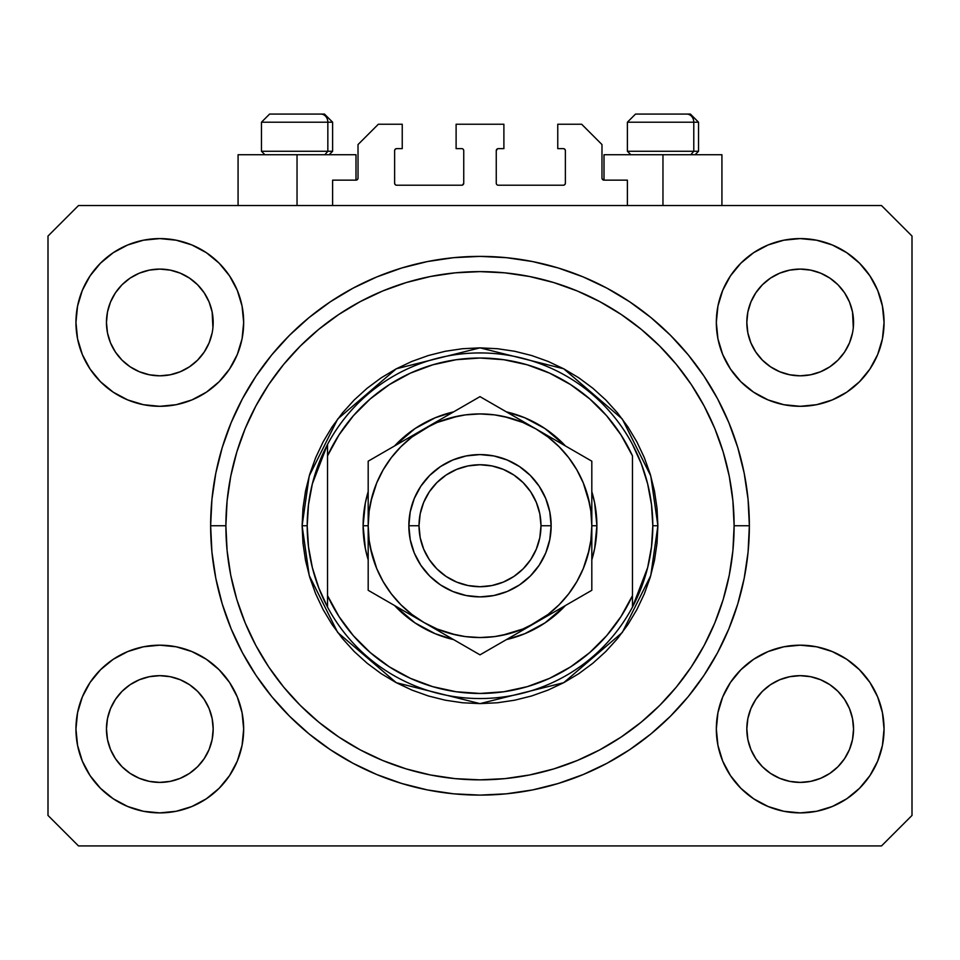 <?xml version="1.0" encoding="UTF-8"?>
<svg xmlns="http://www.w3.org/2000/svg" width="960" height="960" viewBox="0 0 960 960"><rect width="100%" height="100%" fill="white"/><g stroke="black" fill="none" stroke-linecap="round" stroke-linejoin="round"><path stroke-width="1.44" d="M332.616 205.548L332.616 180.144L355.992 180.144L332.616 180.144L332.616 205.548M358.02 178.104L358.02 144.564L358.02 178.104A2.028 2.028 0 0 1 355.992 180.144L356.772 179.988L355.992 180.144L355.992 154.728L297.036 154.728L297.036 205.548L297.036 154.728L238.08 154.728L238.08 205.548M358.02 144.564L378.348 124.236L402.24 124.236L402.24 148.632L396.648 148.632L402.24 148.632L402.24 124.236L378.348 124.236L358.02 144.564M394.62 150.66L394.62 183.192L394.62 150.66A2.028 2.028 0 0 1 396.648 148.632L395.868 148.788L396.648 148.632M396.648 185.22L461.7 185.22L396.648 185.22A2.028 2.028 0 0 1 394.62 183.192L394.776 183.972L394.62 183.192M463.14 184.632L462.48 185.064L463.74 183.192L463.74 150.66L463.74 183.192A2.028 2.028 0 0 1 461.7 185.22L462.48 185.064L461.7 185.22M461.7 148.632L456.108 148.632L461.7 148.632A2.028 2.028 0 0 1 463.74 150.66L463.584 149.88L463.74 150.66M456.108 148.632L456.108 124.236L456.108 148.632M503.892 124.236L456.108 124.236L503.892 124.236L503.892 148.632L498.3 148.632L503.892 148.632L503.892 124.236M496.86 149.232L497.52 148.788L496.26 150.66L496.26 183.192L496.26 150.66A2.028 2.028 0 0 1 498.3 148.632L497.52 148.788L498.3 148.632M498.3 185.22L563.352 185.22L498.3 185.22A2.028 2.028 0 0 1 496.26 183.192L496.416 183.972L496.26 183.192M565.38 183.192L565.38 150.66L565.38 183.192A2.028 2.028 0 0 1 563.352 185.22L564.132 185.064L563.352 185.22M563.352 148.632L557.76 148.632L563.352 148.632A2.028 2.028 0 0 1 565.38 150.66L565.224 149.88L565.38 150.66M557.76 148.632L557.76 124.236L581.652 124.236L601.98 144.564L601.98 178.104L601.98 144.564L581.652 124.236L557.76 124.236L557.76 148.632M604.008 154.728L662.964 154.728L662.964 205.548L662.964 154.728L721.92 154.728L604.008 154.728L604.008 180.144L627.384 180.144L604.008 180.144A2.028 2.028 0 0 1 601.98 178.104L602.136 178.884L601.98 178.104M627.384 180.144L627.384 205.548L627.384 180.144M564.132 148.788L565.224 149.88L564.132 148.788M565.224 183.972L564.132 185.064L565.224 183.972M496.86 184.632L496.416 183.972M463.14 149.232L463.584 149.88M395.868 185.064L394.776 183.972L395.868 185.064M394.776 149.88L395.868 148.788L394.776 149.88M604.008 180.144L602.136 178.884M357.864 178.884L356.772 179.988M750.888 302.004A53.364 53.364 0 0 0 750.888 302.016L747.852 312.036L750.888 302.028L755.82 292.8A53.364 53.364 0 0 0 755.808 292.812L750.876 302.04L755.82 292.8L762.456 284.712L755.82 292.8L762.456 284.712L770.544 278.076L762.456 284.712L770.544 278.076L779.772 273.144L770.544 278.076L779.772 273.144L789.804 270.096L779.772 273.144L789.78 270.108L800.184 269.088L810.636 270.12A53.364 53.364 0 0 0 810.612 270.108L820.608 273.144L810.6 270.108A53.364 53.364 0 0 0 810.564 270.096M110.52 302.004A53.364 53.364 0 0 0 110.508 302.016L107.472 312.036L110.508 302.028L115.44 292.8A53.364 53.364 0 0 0 115.428 292.812L110.508 302.04L115.44 292.8L122.076 284.712L115.44 292.8L122.076 284.712L130.164 278.076L122.076 284.712L130.164 278.076L139.392 273.144L130.164 278.076L139.392 273.144L149.4 270.108A53.364 53.364 0 0 0 149.376 270.108L149.436 270.096A53.364 53.364 0 0 0 149.412 270.108L139.392 273.144L149.4 270.108L159.816 269.088L170.256 270.12A53.364 53.364 0 0 0 170.232 270.108L180.228 273.144L170.22 270.108A53.364 53.364 0 0 0 170.184 270.096M115.488 352.176L110.508 342.864L107.472 332.856A53.364 53.364 0 0 0 107.472 332.88L110.508 342.864A53.364 53.364 0 0 0 110.508 342.864L107.472 332.856L106.452 322.356M170.22 374.784L180.228 371.748L170.22 374.784A53.364 53.364 0 0 0 180.228 371.748L170.22 374.784L159.816 375.816A53.364 53.364 0 0 0 170.208 374.784L159.816 375.816L149.364 374.784L139.392 371.748L149.4 374.784L139.392 371.748L130.164 366.816L139.392 371.748L130.164 366.816L122.076 360.18L115.452 352.104A53.364 53.364 0 0 0 122.064 360.168M159.816 375.816L149.4 374.784A53.364 53.364 0 0 0 159.792 375.816M197.568 360.168A53.364 53.364 0 0 0 204.18 352.092L209.112 342.864A53.364 53.364 0 0 0 209.124 342.852L212.148 332.856A53.364 53.364 0 0 0 212.148 332.868L209.112 342.864L204.18 352.104L197.544 360.18L204.18 352.092L197.544 360.18L189.456 366.816L197.544 360.18L189.456 366.816L180.228 371.748M170.256 270.12L180.228 273.144L189.468 278.076L180.228 273.144L189.456 278.076L197.544 284.712L204.192 292.812L209.112 302.028L212.148 312.036L209.112 302.028L212.148 312.036L212.916 327.672L213.18 322.452A53.364 53.364 0 0 1 159.816 375.816A53.364 53.364 0 0 1 106.452 322.452A53.364 53.364 0 0 1 159.816 269.088A53.364 53.364 0 0 1 213.18 322.452L213.18 322.536M755.868 352.176L750.888 342.864L747.852 332.856A53.364 53.364 0 0 0 747.852 332.88L750.888 342.864A53.364 53.364 0 0 0 750.876 342.864L747.852 332.892L746.82 322.356M779.82 371.772L789.78 374.784L779.772 371.748A53.364 53.364 0 0 0 789.768 374.784L779.772 371.748L770.544 366.816L779.772 371.748L770.544 366.816L762.456 360.18L755.82 352.104A53.364 53.364 0 0 0 762.432 360.168M800.208 375.816A53.364 53.364 0 0 0 810.588 374.784L800.184 375.816L789.78 374.784A53.364 53.364 0 0 0 800.172 375.816L789.732 374.772M810.612 374.784A53.364 53.364 0 0 0 820.596 371.748L829.836 366.816L837.924 360.18L844.56 352.104L849.492 342.864A53.364 53.364 0 0 0 849.492 342.852L852.528 332.856A53.364 53.364 0 0 0 852.528 332.868L849.492 342.864L844.56 352.104L837.924 360.18L829.836 366.816L820.608 371.748L810.6 374.784L820.608 371.748L810.6 374.784L800.184 375.816M837.936 360.168A53.364 53.364 0 0 0 844.56 352.092L837.924 360.18L829.836 366.816L820.608 371.748M810.636 270.12L820.608 273.144L829.848 278.076L820.608 273.144L829.836 278.076L837.924 284.712L844.572 292.812L849.492 302.028L852.528 312.036L849.492 302.028L852.528 312.036L853.296 327.672L853.548 322.452A53.364 53.364 0 0 1 800.184 375.816A53.364 53.364 0 0 1 746.82 322.452A53.364 53.364 0 0 1 800.184 269.088A53.364 53.364 0 0 1 853.548 322.452L853.548 322.536M747.084 734.256A53.364 53.364 0 0 0 747.084 734.268L746.82 729.036L747.852 739.452L750.888 749.46L747.852 739.452L746.82 728.544M810.564 781.38A53.364 53.364 0 0 0 810.588 781.38L800.184 782.4L789.78 781.38L779.772 778.332L789.78 781.38A53.364 53.364 0 0 0 789.804 781.38L779.748 778.332L770.544 773.412L779.772 778.332L770.544 773.412L762.456 766.764L755.82 758.688A53.364 53.364 0 0 0 755.832 758.7L750.888 749.46L747.852 739.452M789.732 676.704L800.184 675.672L810.6 676.692L820.608 679.728L810.6 676.692L820.608 679.728L829.836 684.66L820.608 679.728L829.836 684.66L837.924 691.296L844.56 699.384L849.492 708.612L852.528 718.62A53.364 53.364 0 0 0 852.528 718.596L849.492 708.612L852.528 718.596L853.548 729.036A53.364 53.364 0 0 1 800.184 782.4A53.364 53.364 0 0 1 746.82 729.036A53.364 53.364 0 0 1 800.184 675.672A53.364 53.364 0 0 1 853.548 729.036L853.296 734.256A53.364 53.364 0 0 0 853.296 734.256L853.548 729.036L852.528 739.452L849.492 749.46L844.56 758.688L837.924 766.764L829.836 773.412L820.608 778.332L810.6 781.38A53.364 53.364 0 0 0 810.624 781.368L820.608 778.332L829.836 773.412L837.924 766.764L844.56 758.688L849.492 749.46L852.528 739.452L849.492 749.46L844.56 758.688L837.9 766.788M789.78 781.38L800.184 782.4L789.78 781.38M106.704 734.256A53.364 53.364 0 0 0 106.704 734.268L106.452 729.036L107.472 739.452L110.508 749.448A53.364 53.364 0 0 0 110.52 749.472L107.472 739.452L106.452 728.544M149.352 676.704L159.816 675.672L170.22 676.692L180.228 679.728L170.22 676.692L180.228 679.728L189.456 684.66L180.228 679.728L189.456 684.66L197.544 691.296L204.18 699.372L209.112 708.612L212.148 718.62A53.364 53.364 0 0 0 212.148 718.596L209.112 708.612L212.148 718.596L213.18 729.036A53.364 53.364 0 0 1 159.816 782.4A53.364 53.364 0 0 1 106.452 729.036A53.364 53.364 0 0 1 159.816 675.672A53.364 53.364 0 0 1 213.18 729.036L212.916 734.256A53.364 53.364 0 0 0 212.916 734.256L213.18 729.036L212.148 739.464L209.112 749.46L212.148 739.452L209.112 749.46L204.18 758.688L209.112 749.46L204.18 758.688L197.544 766.764L204.18 758.688L197.544 766.764L189.456 773.412L197.544 766.764L189.456 773.412L180.228 778.332L189.456 773.412L180.228 778.332L170.22 781.38A53.364 53.364 0 0 0 170.208 781.38L159.816 782.4L149.4 781.38L139.392 778.332L149.376 781.368A53.364 53.364 0 0 0 149.388 781.368L139.38 778.332L130.164 773.412L139.392 778.332L130.164 773.412L122.076 766.764L115.44 758.688A53.364 53.364 0 0 0 115.452 758.7L110.508 749.46L107.472 739.452M170.256 781.368A53.364 53.364 0 0 1 170.232 781.368L159.816 782.4L149.4 781.38A53.364 53.364 0 0 0 149.436 781.38M82.332 761.124L77.568 745.392L75.948 729.036A83.856 83.856 0 0 1 159.816 645.18A83.856 83.856 0 0 1 243.672 729.036A83.856 83.856 0 0 1 159.816 812.892A83.856 83.856 0 0 1 75.948 729.036L77.568 712.68L82.332 696.948L90.084 682.44L100.512 669.744L113.22 659.304L127.716 651.564L143.448 646.788L159.816 645.18L176.172 646.788L191.904 651.564L206.4 659.304L219.108 669.744L229.536 682.44L237.288 696.948L242.064 712.68L243.672 729.036L242.064 745.392L237.288 761.124L229.536 775.62L219.108 788.328L206.4 798.756L191.904 806.508L176.172 811.284L159.816 812.892L143.448 811.284L127.716 806.508L113.22 798.756L100.512 788.328L90.084 775.62L82.332 761.124L77.568 745.392L75.948 729.036L77.568 712.68L82.332 696.948M877.668 696.948L882.432 712.68L884.052 729.036A83.856 83.856 0 0 1 800.184 812.892A83.856 83.856 0 0 1 716.328 729.036L717.936 712.68L722.712 696.948L730.464 682.44L740.892 669.744L753.6 659.304L768.096 651.564L783.828 646.788L800.184 645.18L816.552 646.788L832.284 651.564L846.78 659.304L859.488 669.744L869.916 682.44L877.668 696.948L882.432 712.68L884.052 729.036L882.432 745.392L877.668 761.124L869.916 775.62L859.488 788.328L846.78 798.756L832.284 806.508L816.552 811.284L800.184 812.892L783.828 811.284L768.096 806.508L753.6 798.756L740.892 788.328L730.464 775.62L722.712 761.124L717.936 745.392L716.328 729.036A83.856 83.856 0 0 1 800.184 645.18A83.856 83.856 0 0 1 884.052 729.036L882.432 745.392L877.668 761.124M877.668 290.352L882.432 306.084L884.052 322.452A83.856 83.856 0 0 1 800.184 406.308A83.856 83.856 0 0 1 716.328 322.452L717.936 306.084L722.712 290.352L730.464 275.856L740.892 263.148L753.6 252.72L768.096 244.968L783.828 240.204L800.184 238.584L816.552 240.204L832.284 244.968L846.78 252.72L859.488 263.148L869.916 275.856L877.668 290.352L882.432 306.084L884.052 322.452L882.432 338.808L877.668 354.54L869.916 369.036L859.488 381.744L846.78 392.172L832.284 399.924L816.552 404.7L800.184 406.308L783.828 404.7L768.096 399.924L753.6 392.172L740.892 381.744L730.464 369.036L722.712 354.54L717.936 338.808L716.328 322.452A83.856 83.856 0 0 1 800.184 238.584A83.856 83.856 0 0 1 884.052 322.452L882.432 338.808L877.668 354.54M82.332 354.54L77.568 338.808L75.948 322.452A83.856 83.856 0 0 1 159.816 238.584A83.856 83.856 0 0 1 243.672 322.452A83.856 83.856 0 0 1 159.816 406.308A83.856 83.856 0 0 1 75.948 322.452L77.568 306.084L82.332 290.352L90.084 275.856L100.512 263.148L113.22 252.72L127.716 244.968L143.448 240.204L159.816 238.584L176.172 240.204L191.904 244.968L206.4 252.72L219.108 263.148L229.536 275.856L237.288 290.352L242.064 306.084L243.672 322.452L242.064 338.808L237.288 354.54L229.536 369.036L219.108 381.744L206.4 392.172L191.904 399.924L176.172 404.7L159.816 406.308L143.448 404.7L127.716 399.924L113.22 392.172L100.512 381.744L90.084 369.036L82.332 354.54L77.568 338.808L75.948 322.452L77.568 306.084L82.332 290.352M749.364 525.744A269.364 269.364 0 0 1 480 795.108A269.364 269.364 0 0 1 210.636 525.744L211.932 499.344L215.808 473.196L222.24 447.552L231.144 422.664L242.436 398.76L256.032 376.092L271.776 354.864L289.536 335.268L309.12 317.52L330.348 301.776L353.028 288.18L376.92 276.876L401.808 267.972L427.452 261.552L453.6 257.676L480 256.38L506.4 257.676L532.548 261.552L558.192 267.972L583.08 276.876L606.972 288.18L629.652 301.776L650.88 317.52L670.464 335.268L688.224 354.864L703.968 376.092L717.564 398.76L728.856 422.664L737.76 447.552L744.192 473.196L748.068 499.344L749.364 525.744L748.068 552.144L744.192 578.292L737.76 603.936L728.856 628.824L717.564 652.716L703.968 675.396L688.224 696.624L670.464 716.208L650.88 733.968L629.652 749.712L606.972 763.296L583.08 774.6L558.192 783.504L532.548 789.936L506.4 793.812L480 795.108L453.6 793.812L427.452 789.936L401.808 783.504L376.92 774.6L353.028 763.296L330.348 749.712L309.12 733.968L289.536 716.208L271.776 696.624L256.032 675.396L242.436 652.716L231.144 628.824L222.24 603.936L215.808 578.292L211.932 552.144L210.636 525.744A269.364 269.364 0 0 1 480 256.38A269.364 269.364 0 0 1 749.364 525.744L734.112 525.744L749.364 525.744M213.18 322.452L212.916 327.696M853.548 322.452L853.296 327.696M770.544 773.412L762.444 766.764M130.164 773.412L122.064 766.764M170.22 781.38L159.816 782.4L149.364 781.368M106.452 729.036L107.472 718.62L110.496 708.636A53.364 53.364 0 0 1 110.508 708.624L107.472 718.62L110.508 708.612L115.452 699.372L110.508 708.612A53.364 53.364 0 0 0 110.508 708.6L115.44 699.384L122.076 691.296L115.44 699.384L122.076 691.296L130.164 684.66L122.076 691.296L130.164 684.66L139.392 679.728L130.164 684.66L139.392 679.728L149.4 676.692A53.364 53.364 0 0 0 139.404 679.728M170.22 676.692L170.22 676.692A53.364 53.364 0 0 0 159.828 675.672L170.22 676.692A53.364 53.364 0 0 1 180.228 679.728L180.18 679.716M212.148 718.62L212.916 723.816A53.364 53.364 0 0 0 212.916 723.804L212.916 723.816M800.172 675.672A53.364 53.364 0 0 0 789.792 676.692L779.772 679.728L789.78 676.692L800.184 675.672L810.6 676.692A53.364 53.364 0 0 1 820.596 679.728L820.56 679.716M852.528 718.62L853.296 723.816A53.364 53.364 0 0 0 853.296 723.804L853.296 723.816M779.772 679.728L770.544 684.66L762.456 691.296L755.82 699.372L750.888 708.612L747.852 718.62L750.888 708.612L755.82 699.384L762.456 691.296L770.544 684.66L779.772 679.728L789.78 676.692A53.364 53.364 0 0 0 779.772 679.728L770.544 684.66L762.456 691.296L755.82 699.372A53.364 53.364 0 0 1 762.432 691.32M746.82 322.452L747.852 312.036L750.876 302.04M779.772 273.144L789.816 270.096M106.452 322.452L107.472 312.036L110.508 302.04M746.82 729.036L747.852 718.62A53.364 53.364 0 0 0 747.852 718.608L750.888 708.612A53.364 53.364 0 0 0 750.888 708.6A53.364 53.364 0 0 0 750.876 708.636M881.508 845.928L78.492 845.928L48 815.436L48 236.052L78.492 205.548L881.508 205.548L912 236.052L912 815.436L881.508 845.928L912 815.436L912 236.052L881.508 205.548L78.492 205.548L48 236.052L48 815.436L78.492 845.928L881.508 845.928M748.068 499.344L744.192 473.196M728.856 422.664L727.14 418.596M606.972 288.18L603.072 286.14M583.08 276.876L558.192 267.972M401.808 267.972L376.572 277.02M242.436 398.76L239.448 404.532M211.932 552.144L215.808 578.292M231.144 628.824L232.86 632.88M353.028 763.296L356.928 765.348M376.92 774.6L401.808 783.504M558.192 783.504L583.428 774.456M717.564 652.716L720.552 646.956M355.992 154.728L238.08 154.728M130.164 366.816L122.076 360.18L115.44 352.092L110.508 342.864M770.544 366.816L762.456 360.18L755.82 352.092L750.888 342.864M829.836 684.66L837.924 691.296L844.56 699.384A53.364 53.364 0 0 0 837.936 691.32M189.456 684.66L197.544 691.296L204.18 699.384A53.364 53.364 0 0 0 197.568 691.32M209.124 708.624L209.124 708.624A53.364 53.364 0 0 0 209.1 708.588L204.18 699.384L197.544 691.296M159.792 675.672A53.364 53.364 0 0 0 149.412 676.692L159.816 675.672M122.064 691.32A53.364 53.364 0 0 0 115.44 699.384M107.472 718.596A53.364 53.364 0 0 0 107.472 718.608L106.704 723.804M849.492 708.624L849.492 708.624A53.364 53.364 0 0 0 849.48 708.588L844.56 699.384L837.924 691.296M853.296 317.232A53.364 53.364 0 0 0 853.296 317.22L852.528 312.036M829.824 278.064A53.364 53.364 0 0 1 829.848 278.088L837.924 284.712L844.56 292.8A53.364 53.364 0 0 0 844.548 292.776L849.492 302.028M212.916 317.232A53.364 53.364 0 0 0 212.916 317.22L212.148 312.036M189.444 278.064A53.364 53.364 0 0 1 189.468 278.088L197.544 284.712L204.18 292.8A53.364 53.364 0 0 0 204.168 292.776L209.112 302.028M139.392 273.144L149.436 270.096M107.472 332.856L106.704 327.672M122.076 360.18L115.44 352.092M212.148 332.856L209.112 342.864L204.18 352.092M149.4 270.108L159.816 269.088M106.704 317.22L107.472 312.036M747.852 332.856L747.084 327.672M762.456 360.18L755.82 352.092M852.528 332.856L849.492 342.864L844.56 352.092M750.888 708.612L755.82 699.384M747.084 723.804L747.852 718.62M789.78 270.108L800.184 269.088M747.084 317.22L747.852 312.036M762.456 766.764L755.82 758.688L750.888 749.46M810.6 781.38L800.184 782.4L810.6 781.38L820.608 778.332L829.836 773.412L837.924 766.764M853.296 734.268L852.528 739.452M122.076 766.764L115.44 758.688L110.508 749.46M212.916 734.268L212.148 739.452M170.22 270.108L180.228 273.144M810.6 270.108L820.608 273.144M693.78 151.272L690.78 154.728L693.78 151.272L698.544 151.272L693.78 151.272L693.78 122.208L693.78 151.272L627.384 151.272L693.78 151.272M690.18 114.072L686.736 114.072A8.136 7.044 90 0 1 693.78 122.208L627.384 122.208L635.52 114.072L627.384 122.208L627.384 151.272L630.84 154.728M695.088 154.728L698.544 151.272L698.544 122.208L690.408 114.072L698.544 122.208L693.78 122.208A8.136 7.044 -90 0 0 686.736 114.072L635.58 114.072M686.736 114.072L635.784 114.072M627.732 122.208L693.78 122.208M327.84 151.272L324.852 154.728L327.84 151.272L332.616 151.272L327.84 151.272L327.84 122.208L327.84 151.272L261.456 151.272L327.84 151.272M324.24 114.072L320.808 114.072A8.136 7.044 90 0 1 327.84 122.208L261.456 122.208L269.592 114.072L261.456 122.208L261.456 151.272L264.912 154.728M329.16 154.728L332.616 151.272L332.616 122.208L324.48 114.072L332.616 122.208L327.84 122.208A8.136 7.044 -90 0 0 320.808 114.072L269.652 114.072M320.808 114.072L269.856 114.072M261.804 122.208L327.84 122.208M363.108 525.744L368.184 525.744L363.108 525.744L365.352 502.932L368.184 491.64A116.892 116.892 0 0 0 368.184 559.836L365.352 548.544L363.108 525.744M596.892 525.744A116.892 116.892 0 0 1 591.816 559.836L594.648 548.544L596.892 525.744L591.816 525.744L596.892 525.744L594.648 502.932L591.816 491.64A116.892 116.892 0 0 1 596.892 525.744M565.428 605.532A116.892 116.892 0 0 1 506.376 639.624L524.736 633.732L544.944 622.932L565.428 605.52M453.624 639.624A116.892 116.892 0 0 1 394.572 605.532L415.056 622.932L435.264 633.732L453.624 639.624M302.112 525.744L307.2 525.744A172.8 172.8 0 0 1 632.472 444.42A172.8 172.8 0 0 1 652.8 525.744L657.888 525.744L650.772 575.544L622.308 632.472L563.712 682.692L480 703.62L396.288 682.692L337.692 632.472L309.228 575.544L302.112 525.744L302.976 543.18L305.532 560.448L309.78 577.38L315.66 593.808L323.124 609.6L332.1 624.564L342.492 638.592L354.216 651.528L367.152 663.252L381.168 673.644L396.144 682.62L411.924 690.084L428.364 695.964L445.296 700.2L462.564 702.768L480 703.62L497.436 702.768L514.704 700.2L531.636 695.964L548.076 690.084L563.856 682.62L578.832 673.644L592.848 663.252L605.784 651.528L617.508 638.592L627.9 624.564L636.876 609.6L644.34 593.808L650.22 577.38L654.468 560.448L657.024 543.18L657.888 525.744L657.024 508.308L654.468 491.04L650.22 474.108L644.34 457.668L636.876 441.888L627.9 426.912L617.508 412.896L605.784 399.96L592.848 388.236L578.832 377.832L563.856 368.868L548.076 361.404L531.636 355.524L514.704 351.276L497.436 348.72L480 347.856L462.564 348.72L445.296 351.276L428.364 355.524L411.924 361.404L396.144 368.868L381.168 377.832L367.152 388.236L354.216 399.96L342.492 412.896L332.1 426.912L323.124 441.888L315.66 457.668L309.78 474.108L305.532 491.04L302.976 508.308L302.112 525.744L309.228 475.932L337.692 419.016L396.288 368.784L480 347.856L563.712 368.784L622.308 419.016L650.772 475.932L657.888 525.744L652.8 525.744A172.8 172.8 0 0 1 632.472 607.056L647.64 567.648L651.504 546.852L652.8 525.744L651.504 504.624L647.64 483.828L641.268 463.668L632.472 444.42A172.8 172.8 0 0 0 327.528 444.42L327.528 595.608L339.012 616.572L353.352 635.7L370.272 652.584L389.412 666.888L410.4 678.336L432.804 686.676L456.156 691.752L480 693.456L503.844 691.752L527.196 686.676L549.6 678.336L570.588 666.888L589.728 652.584L606.648 635.7L620.988 616.572L632.472 595.608L632.472 455.868L620.988 434.904L606.648 415.788L589.728 398.904L570.588 384.588L549.6 373.14L527.196 364.8L503.844 359.724L480 358.02L456.156 359.724L432.804 364.8L410.4 373.14L389.412 384.588L370.272 398.904L353.352 415.788L339.012 434.904L327.528 455.868A167.712 167.712 0 0 1 632.472 455.868L632.472 595.608A167.712 167.712 0 0 1 327.528 595.608L327.528 607.056A172.8 172.8 0 0 1 307.2 525.744L302.112 525.744M210.636 525.744L225.888 525.744A254.112 254.112 0 0 1 480 271.62A254.112 254.112 0 0 1 734.112 525.744L732.9 550.644L729.24 575.316L723.18 599.508L714.78 622.992L704.112 645.528L691.296 666.924L676.44 686.952L659.688 705.432L641.208 722.172L621.18 737.028L599.796 749.856L577.248 760.512L553.764 768.912L529.572 774.972L504.912 778.632L480 779.856L455.088 778.632L430.428 774.972L406.236 768.912L382.752 760.512L360.204 749.856L338.82 737.028L318.792 722.172L300.312 705.432L283.56 686.952L268.704 666.924L255.888 645.528L245.22 622.992L236.82 599.508L230.76 575.316L227.1 550.644L225.888 525.744L227.1 500.832L230.76 476.16L236.82 451.98L245.22 428.496L255.888 405.948L268.704 384.564L283.56 364.536L300.312 346.056L318.792 329.304L338.82 314.448L360.204 301.632L382.752 290.964L406.236 282.564L430.428 276.504L455.088 272.844L480 271.62L504.912 272.844L529.572 276.504L553.764 282.564L577.248 290.964L599.796 301.632L621.18 314.448L641.208 329.304L659.688 346.056L676.44 364.536L691.296 384.564L704.112 405.948L714.78 428.496L723.18 451.98L729.24 476.16L732.9 500.832L734.112 525.744A254.112 254.112 0 0 1 480 779.856A254.112 254.112 0 0 1 225.888 525.744L210.636 525.744M632.472 607.056A172.8 172.8 0 0 1 327.528 607.056A172.8 172.8 0 0 0 632.472 607.056L632.472 595.608L632.472 607.056L641.268 587.82L647.64 567.648M394.572 445.956L415.056 428.544L435.264 417.744L453.624 411.864A116.892 116.892 0 0 0 394.572 445.956M506.376 411.864L524.736 417.744L544.944 428.544L565.428 445.956A116.892 116.892 0 0 0 506.376 411.864M748.068 552.144L744.192 578.292M211.932 499.344L215.808 473.196M589.668 503.928L583.296 482.952L576.828 469.836L568.704 457.68L559.068 446.676L548.064 437.04L535.908 428.904L480 396.636L466.68 404.316L480 396.636L550.368 437.256M535.98 428.952L522.792 422.436L504.204 416.58M458.184 416.076L437.208 422.436L424.092 428.904L368.184 461.184L368.184 480.66M383.172 469.824L376.704 482.952L370.836 501.54M370.332 547.56L376.704 568.524L383.172 581.652L391.296 593.808L400.932 604.8L411.936 614.448L424.092 622.572L480 654.852L591.816 590.292L591.816 571.08M424.044 622.548L437.208 629.04L455.796 634.896M501.816 635.4L522.792 629.04L535.908 622.572L521.436 630.924L548.064 614.448L559.068 604.8L568.704 593.808L576.828 581.652L583.296 568.524L589.164 549.948M327.528 444.42L312.36 483.828L308.496 504.624L307.2 525.744L308.496 546.852L312.36 567.648L318.732 587.82L327.528 607.056L327.528 444.42L318.732 463.668L312.36 483.828M408.852 525.744L419.016 525.744A60.984 60.984 0 0 1 480 464.748A60.984 60.984 0 0 1 540.984 525.744L551.148 525.744A71.148 71.148 0 0 0 480 454.584A71.148 71.148 0 0 0 408.852 525.744A71.148 71.148 0 0 1 480 454.584A71.148 71.148 0 0 1 551.148 525.744L549.78 539.628L545.736 552.972L539.16 565.272L530.316 576.048L519.528 584.904L507.228 591.48L493.884 595.524L480 596.892L466.116 595.524L452.772 591.48L440.472 584.904L429.684 576.048L420.84 565.272L414.264 552.972L410.22 539.628L408.852 525.744L410.22 511.86L414.264 498.516L420.84 486.216L429.684 475.428L440.472 466.584L452.772 460.008L466.116 455.952L480 454.584L493.884 455.952L507.228 460.008L519.528 466.584L530.316 475.428L539.16 486.216L545.736 498.516L549.78 511.86L551.148 525.744A71.148 71.148 0 0 1 480 596.892A71.148 71.148 0 0 1 408.852 525.744A71.148 71.148 0 0 0 480 596.892A71.148 71.148 0 0 0 551.148 525.744L540.984 525.744L539.82 513.84L536.34 502.404L530.712 491.856L523.128 482.616L513.888 475.032L503.34 469.392L491.904 465.924L480 464.748L468.096 465.924L456.66 469.392L446.112 475.032L436.872 482.616L429.288 491.856L423.66 502.404L420.18 513.84L419.016 525.744L420.18 537.636L423.66 549.084L429.288 559.62L436.872 568.872L446.112 576.456L456.66 582.084L468.096 585.552L480 586.728L491.904 585.552L503.34 582.084L513.888 576.456L523.128 568.872L530.712 559.62L536.34 549.084L539.82 537.636L540.984 525.744A60.984 60.984 0 0 1 480 586.728A60.984 60.984 0 0 1 419.016 525.744L408.852 525.744M591.816 572.604L591.816 559.008M535.848 622.608L591.816 590.292L591.816 574.968M493.392 647.124L535.908 622.572A111.816 111.816 0 0 1 424.092 622.572L409.416 614.1M488.304 650.052L521.22 631.056M395.244 605.916L409.632 614.22M381.588 598.032L424.092 622.572A111.816 111.816 0 0 1 368.184 525.744L368.184 542.52M376.488 595.092L409.404 614.088M368.184 574.968L368.184 590.292L395.208 605.892M368.184 572.604L368.184 560.784M368.184 492.468L368.184 478.872M368.184 476.52L368.184 509.028M466.644 404.34L438.576 420.552M424.176 428.868L438.564 420.552L411.936 437.04L400.932 446.676L391.296 457.68L383.172 469.836M591.816 476.52L591.816 461.184L535.908 428.904A111.816 111.816 0 0 1 591.816 525.744L591.816 508.968M591.816 492.444L591.816 490.68M578.424 453.456L583.512 456.396M587.988 554.736L590.856 540.336L591.816 525.744L591.816 492.516L591.816 542.52M558.804 609.348L550.596 614.088L558.804 609.348M576.708 599.016L564.792 605.892L576.708 599.016M583.512 595.092L578.496 597.984L583.512 595.092M447 635.796L438.792 631.056L447 635.796M464.928 646.152L453.036 639.276L464.928 646.152M438.564 630.924L480 654.852L493.32 647.16M395.208 445.584L383.256 452.484L395.208 445.584M401.196 442.128L409.404 437.388L401.196 442.128M376.488 456.396L381.504 453.504L376.488 456.396M507.024 412.236L495.084 405.348L507.024 412.236M591.816 478.872L591.816 492.468M508.992 417.756L494.556 414.876L479.94 413.928M480.06 413.928L465.408 414.888L451.056 417.744L437.208 422.436M372.012 496.752L369.144 511.188M369.144 540.288L372 554.676L376.704 568.524M451.008 633.732L465.408 636.6L480.06 637.548M479.94 637.548L494.592 636.6L508.944 633.744L522.792 629.04M590.856 511.188L588 496.8L583.296 482.952M591.816 470.04L591.816 476.436M368.184 508.848L368.184 501.156M369.144 511.152L368.184 525.744L368.184 558.96L368.184 525.744L369.144 540.336M368.184 582.18L368.184 575.028M591.816 542.64L591.816 550.32M583.296 568.524L588 554.676M591.816 574.908L591.816 525.744L590.856 511.152M522.792 422.436L508.944 417.744M376.704 482.952L372 496.8M437.208 629.04L451.056 633.744M591.816 558.936L591.816 525.744A111.816 111.816 0 0 1 535.908 622.572L550.368 614.22M591.816 525.744L591.816 461.184L578.496 453.504M368.184 492.54L368.184 525.744A111.816 111.816 0 0 1 424.092 428.904L480 396.636L424.092 428.904A111.816 111.816 0 0 1 535.908 428.904L521.436 420.552M409.632 437.256L368.184 461.184M368.184 525.744L368.184 590.292L381.504 597.984M368.184 558.96L368.184 590.292M591.816 492.516L591.816 461.184M721.92 154.728L721.92 205.548"/></g></svg>
